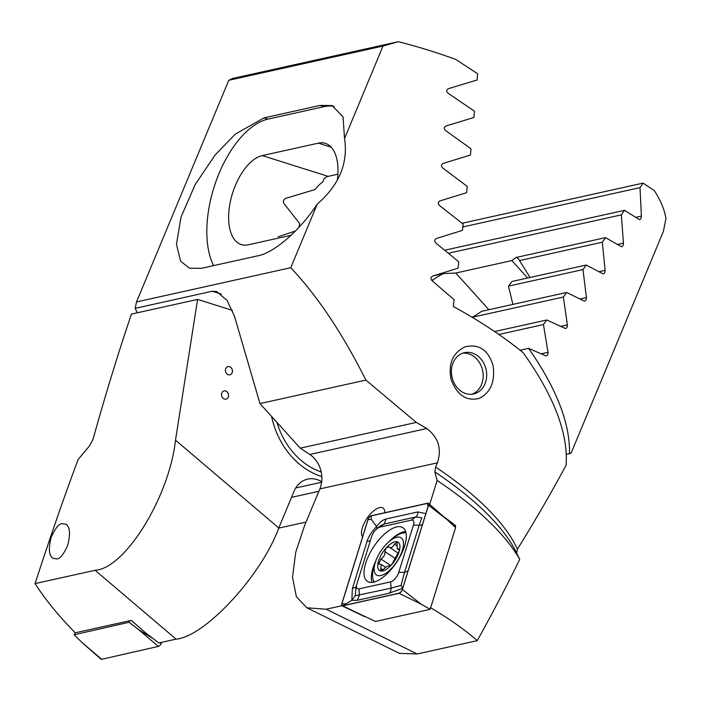 <?xml version="1.0" encoding="UTF-8"?>
<svg xmlns="http://www.w3.org/2000/svg" width="701" height="701" viewBox="0 0 701 701"><rect width="100%" height="100%" fill="white"/><g stroke="black" fill="none" stroke-linecap="round" stroke-linejoin="round"><path stroke-width="1.05" d="M429.599 504.711L437.117 480.483L434.857 471.922L435.628 467.085L437.398 462.835C441.954 448.798 438.397 437.371 426.743 428.539A232.714 85.434 -157.4 0 0 416.289 422.414L365.878 380.091C342.579 333.588 317.535 296.129 290.757 267.712L317.238 204.105C300.186 230.305 273.863 253.122 257.504 255.883L201.406 268.334L189.463 268.194L180.543 261.14L176.468 244.281L181.042 217.065L195.228 184.459L215.207 154.912L235.264 134.145L264.04 117.864L320.138 105.413L332.081 105.553L343.034 116.822L344.533 138.518L383.018 46.064L398.291 41.701A232.714 85.434 -157.4 0 1 455.834 59.462L477.591 73.763L477.101 80.002L448.491 88.641C446.204 89.965 446.116 91.524 448.211 93.312L474.481 111.24L473.929 117.496L446.055 125.961C443.812 127.258 443.707 128.818 445.713 130.649L471.019 148.796L470.415 155.061L443.216 163.377C441.025 164.647 440.903 166.207 442.839 168.074L467.252 186.413L466.586 192.696L440.018 200.872C437.871 202.116 437.731 203.684 439.597 205.577L463.168 224.11L462.458 230.392L436.486 238.445C434.383 239.663 434.226 241.232 436.022 243.159L458.805 261.859L458.051 268.159L432.64 276.089C430.58 277.281 430.414 278.849 432.14 280.803L454.16 299.678L453.293 306.495A232.714 85.434 22.6 0 1 523.156 352.673C553.939 395.899 568.257 433.376 566.11 465.105C553.036 489.727 536.8 517.776 517.391 549.269L516.611 553.045M362.575 536.931A17.77 7.65 123.5 0 1 363.372 525.049A17.77 7.65 123.5 0 1 382.983 508.041A17.77 7.65 123.5 0 1 384.884 512.703M341.904 605.717L326.202 609.204L306.828 607.785L296.365 596.717L292.527 577.238L295.734 552.213L304.567 525.619L319.849 488.921A25.385 20.934 77.5 0 0 309.807 454.485L300.247 448.167L416.289 422.414M300.247 448.167L259.975 403.592L365.878 380.091M326.202 609.204L417.218 653.972L477.25 640.653C464.737 629.656 449.096 618.624 430.353 607.565M417.218 653.972L399.465 653.358L306.828 607.785M434.857 471.922A235.194 86.346 -157.4 0 1 515.647 551.074L519.704 559.345C508.041 583.486 493.89 610.589 477.25 640.653M398.291 41.701L232.303 78.538L228.771 80.291L136.511 301.938L135.162 308.352L212.272 291.239L216.574 291.511L227.028 300.361L234.493 316.239L259.975 403.592M136.511 301.938L290.757 267.712M228.771 80.291L383.018 46.064M337.9 174.198L328.173 176.363C325.36 176.994 323.66 178.746 323.056 181.629A46.546 23.781 -72.5 0 0 315.038 189.542L285.947 198.278C283.625 199.461 282.906 201.152 283.809 203.36L299.704 223.601A46.546 23.781 -72.5 0 0 299.029 227.273M295.48 230.997L278.131 236.798M443.759 516.751A252.307 92.628 22.6 0 1 455.676 525.689L453.906 526.083M455.186 527.292L455.676 525.689M519.704 559.345A246.822 90.613 -157.4 0 0 437.117 480.483M493.11 365.808C495.239 381.808 490.56 392.7 479.072 398.475C466.27 401.393 456.964 395.057 451.137 379.478C448 363.723 452.688 352.822 465.201 346.802C479.055 343.63 488.36 349.965 493.11 365.808M344.533 138.518C348.301 163.158 339.205 185.02 317.238 204.105M137.37 312.777L135.162 308.352M484.978 383.85A21.153 17.446 -102.5 0 1 473.631 393.98A21.153 17.446 -102.5 0 1 452.014 377.103A21.153 17.446 -102.5 0 1 464.465 352.664A21.153 17.446 -102.5 0 1 485.662 367.92A21.153 17.446 -102.5 0 1 484.978 383.85M213.595 265.626A84.628 43.234 107.5 0 1 216.732 179.351A84.628 43.234 107.5 0 1 267.992 119.109L324.081 106.657A84.628 43.234 107.5 0 1 334.211 106.386M337.383 179.824A46.546 23.781 -72.5 0 0 325.343 143.355A46.546 23.781 -72.5 0 0 318.359 143.144L262.27 155.596A46.546 23.781 -72.5 0 0 230.822 199.47A46.546 23.781 -72.5 0 0 241.284 244.588A46.546 23.781 -72.5 0 0 248.268 244.798L291.081 235.299M432.789 281.329L432.911 279.795L431.492 280.111M432.911 279.795A46.546 14.931 137.9 0 1 443.514 273.592L433.568 275.8M318.859 491.287L291.52 497.351M306.057 522.052L278.718 528.116M232.452 310.394L197.594 299.406L131.455 314.083C118.714 351.49 105.886 393.27 92.97 439.431L89.465 445.932L78.065 459.602C64.106 497.009 49.771 538.342 35.05 583.609C45.442 599.714 58.84 616.118 75.244 632.819L131.245 620.394L145.3 632.591L158.785 642.975L176.074 639.146L95.091 570.281L35.05 583.609M56.693 558.925L52.934 558.285C48.93 555.63 48.334 548.646 51.164 537.352C55.344 528.107 59.024 523.551 62.223 523.665L65.982 524.304C69.986 526.968 70.582 533.943 67.743 545.247C63.572 554.482 59.883 559.048 56.693 558.925M95.091 570.281C125.032 568.66 169.256 497.097 175.504 440.167L278.779 527.967L294.052 491.27A25.385 20.934 -102.5 0 1 307.678 479.116A25.385 20.934 -102.5 0 1 321.698 481.745M197.594 299.406L175.504 440.167M278.779 527.967C261.499 575.53 205.025 636.666 176.074 639.146M520.116 350.22L528.58 348.344L545.58 355.749C547.218 356.029 548.033 354.881 548.024 352.314L543.441 324.572L546.78 319.98L564.971 328.34C566.539 328.646 567.337 327.498 567.372 324.913L563.359 297.049L566.645 292.466L584.047 301.009C585.537 301.334 586.325 300.194 586.413 297.583L582.987 269.587L586.229 265.022L602.79 273.749C604.192 274.1 604.972 272.961 605.112 270.332L602.317 242.195L605.506 237.639L621.174 246.559C622.488 246.945 623.25 245.814 623.452 243.159L621.331 214.874L624.468 210.335L639.172 219.466C640.39 219.877 641.126 218.756 641.397 216.074L640.013 187.631L643.089 183.101L654.313 190.584A232.714 85.434 -157.4 0 1 665.95 218.537L663.426 231.312L571.166 452.96L566.347 454.52M643.089 183.101L462.143 223.251M640.013 187.631L462.853 226.949M624.468 210.335L444.89 250.187M621.331 214.874L448.587 253.21M443.514 273.592L455.764 273.031L511.861 260.579L516.076 257.486A46.546 14.931 137.9 0 1 518.556 259.011A46.546 14.931 137.9 0 1 519.511 260.579L530.052 277.491M605.506 237.639L516.076 257.486M602.317 242.195L519.511 260.579M586.229 265.022L511.949 281.504A46.546 14.931 137.9 0 1 508.453 286.131L512.922 304.392M582.987 269.587L508.453 286.131M566.645 292.466L481.526 311.358A46.546 14.931 137.9 0 1 472.272 317.264L472.246 317.343M563.359 297.049L472.272 317.264M546.78 319.98L494.617 331.555M543.441 324.572L498.867 334.465M639.172 219.466L639.82 219.606M621.174 246.559L621.866 246.699M602.79 273.749L603.526 273.872M584.047 301.009L584.818 301.115M564.971 328.34L565.777 328.445M545.58 355.749L546.421 355.845M528.58 348.344C556.568 388.45 570.202 423.614 569.492 453.819M225.757 368.612A4.232 3.487 77.5 0 0 226.23 373.134A4.232 3.487 77.5 0 0 229.858 374.851A4.232 3.487 77.5 0 0 232.346 369.962A4.232 3.487 77.5 0 0 228.027 366.588A4.232 3.487 77.5 0 0 225.757 368.612M221.866 392.919A4.232 3.487 77.5 0 0 222.34 397.441A4.232 3.487 77.5 0 0 225.967 399.158A4.232 3.487 77.5 0 0 228.456 394.269A4.232 3.487 77.5 0 0 224.136 390.895A4.232 3.487 77.5 0 0 221.866 392.919M271.567 416.42A76.164 62.801 77.5 0 0 321.838 476.575M225.941 399.158A4.232 3.487 77.5 0 0 228.412 394.277A4.232 3.487 77.5 0 0 224.11 390.895M229.832 374.851A4.232 3.487 77.5 0 0 232.303 369.97A4.232 3.487 77.5 0 0 228 366.597M471.852 394.251A21.153 17.446 77.5 0 0 482.568 370.321A21.153 17.446 77.5 0 0 462.73 353.164M276.93 422.361A71.931 59.313 77.5 0 0 321.216 471.983M396.67 526.907A32.158 13.845 -56.5 0 0 370.189 552.633A32.158 13.845 -56.5 0 0 367.447 581.357A32.158 13.845 -56.5 0 0 396.722 562.149A32.158 13.845 -56.5 0 0 402.9 527.695A32.158 13.845 -56.5 0 0 396.67 526.907M413.432 525.137A8.465 3.645 -56.5 0 0 411.329 520.16L379.723 527.17A8.465 3.645 -56.5 0 0 376.814 528.799A8.465 3.645 -56.5 0 0 371.565 536.721L356.905 583.907A8.465 3.645 -56.5 0 0 356.897 583.942A8.465 3.645 -56.5 0 0 359.008 588.884L390.623 581.874A8.465 3.645 -56.5 0 0 398.773 572.323L413.432 525.137L419.154 525.233L421.862 517.715L415.684 517.014L411.329 520.16M428.556 505.193A3.382 1.455 -56.5 0 0 428.442 503.336A3.382 1.455 -56.5 0 0 427.715 503.195L371.232 515.734A3.382 1.455 -56.5 0 0 367.972 519.555L341.781 603.85A3.382 1.455 -56.5 0 0 342.044 605.804A3.382 1.455 -56.5 0 0 342.623 605.848L399.106 593.309A3.382 1.455 -56.5 0 0 402.365 589.488L428.556 505.193L447.264 519.818L428.442 503.336M342.623 605.848L375.456 621.48L430.177 609.335L421.073 604.122L402.365 589.488M430.177 609.335L455.562 527.643L447.264 519.818M427.654 503.344L371.171 515.875A3.216 1.384 -56.5 0 0 368.078 519.502L341.886 603.806A3.216 1.384 -56.5 0 0 342.684 605.699L399.167 593.169A3.216 1.384 -56.5 0 0 400.271 592.547A3.216 1.384 -56.5 0 0 402.269 589.541L428.451 505.237A3.216 1.384 -56.5 0 0 428.46 505.219A3.216 1.384 -56.5 0 0 427.654 503.344L427.899 507.016M356.897 583.942L355.95 587.026L355.214 595.78L391.044 588.174L401.051 585.326L402.663 588.323L388.932 593.265L357.317 600.275L351.841 600.319L342.684 605.699M355.214 595.78L351.841 600.319L352.375 588.568L367.035 541.382C368.84 536.037 372.029 531.121 376.621 526.635L371.425 519.564L371.171 515.875M377.278 528.992L376.621 526.635C379.425 522.464 382.615 519.897 386.198 518.942L417.805 511.923L425.875 513.596M401.051 585.326L404.503 572.419L398.773 572.323M417.805 511.923A5.923 4.881 77.5 0 1 415.684 517.014L384.078 524.033L379.889 526.197L376.814 528.799M161.852 642.3L161.195 643.579A3.382 1.455 123.5 0 1 158.356 646.401L101.724 659.299A3.382 1.455 123.5 0 1 100.988 659.159L82.166 642.677L101.724 659.299M129.86 620.7L129.045 622.278L138.798 629.778L153.081 638.585M129.045 622.278L74.175 634.773L82.166 642.677M74.175 634.773L75.2 632.775M399.693 544.511A16.929 7.29 -56.5 0 0 381.248 554.85A16.929 7.29 -56.5 0 0 385.576 569.799A16.929 7.29 -56.5 0 0 399.693 544.511M398.194 553.15L389.16 547.13C386.891 546.692 385.506 548.217 384.998 551.696C385.156 554.64 383.798 557.085 380.915 559.03L378.768 564.007L381.213 564.445L380.625 570.719L383.833 569.081C386.514 566.434 388.293 565.435 389.186 566.066C390.685 565.996 392.069 564.48 393.34 561.51L397.432 554.176C399.57 551.03 399.982 549.312 398.676 549.032L397.66 549.102L397.195 548.375L397.143 542.101L394.505 544.125C392.691 547.332 390.904 548.34 389.16 547.13L388.985 546.99M399.255 548.988L398.676 549.032L399.491 549.575M406.019 532.891A29.617 12.749 -56.5 0 0 392.437 538.762L389.143 541.54A22.292 9.595 -56.5 0 0 375.298 562.491A22.292 9.595 -56.5 0 0 387.609 571.99A22.292 9.595 -56.5 0 0 403.128 540.743A22.292 9.595 -56.5 0 0 389.143 541.54M375.298 562.491L374.036 566.61A29.617 12.749 -56.5 0 0 374.36 581.97M319.849 488.921L437.398 462.835M309.807 454.485L426.743 428.539M435.628 467.085A232.714 85.434 22.6 0 1 517.391 549.269M221.192 294.052L212.272 291.239M264.04 117.864L267.992 119.109M320.138 105.413L324.081 106.657M331.187 147.192L318.359 143.144M328.173 176.363L262.27 155.596M321.636 482.235L295.726 487.984M641.397 216.074L635.982 217.284M623.452 243.159L617.739 244.43M605.112 270.332L599.127 271.664M586.413 297.583L580.174 298.968M567.372 324.913L560.905 326.351M548.024 352.314L541.33 353.795M455.764 273.031L488.912 309.719M511.861 260.579L527.616 278.025M421.073 604.122L399.106 593.309M405.642 531.498A32.158 13.845 -56.5 0 0 403.995 531.752A32.158 13.845 -56.5 0 0 388.889 541.759M375.955 560.572A32.158 13.845 -56.5 0 0 372.021 582.391M373.467 580.463A31.046 13.363 -56.5 0 0 373.835 582.102M400.911 591.907L399.167 593.169M371.425 519.564L368.078 519.502M345.234 603.868L341.886 603.806M408.087 570.816L404.503 572.419L419.154 525.233A5.923 2.988 17.3 0 0 422.685 523.805M388.932 593.265A5.923 4.881 77.5 0 0 391.044 588.174L390.623 581.874M357.317 600.275L359.438 595.193L359.008 588.884M352.375 588.568L355.968 586.965L356.888 583.977M386.198 518.942L384.078 524.033L379.723 527.17M370.566 539.954A5.923 2.988 17.3 0 1 367.035 541.382M159.837 642.747L161.195 643.579M138.798 629.778L158.356 646.401M397.169 545.886L394.505 544.125M383 569.869L380.923 568.493M390.729 565.514L380.915 559.03M394.759 558.136L384.998 551.696M364.599 616.652L342.044 605.804M399.43 550.276L397.66 549.102M385.664 567.381L381.213 564.445"/></g></svg>
